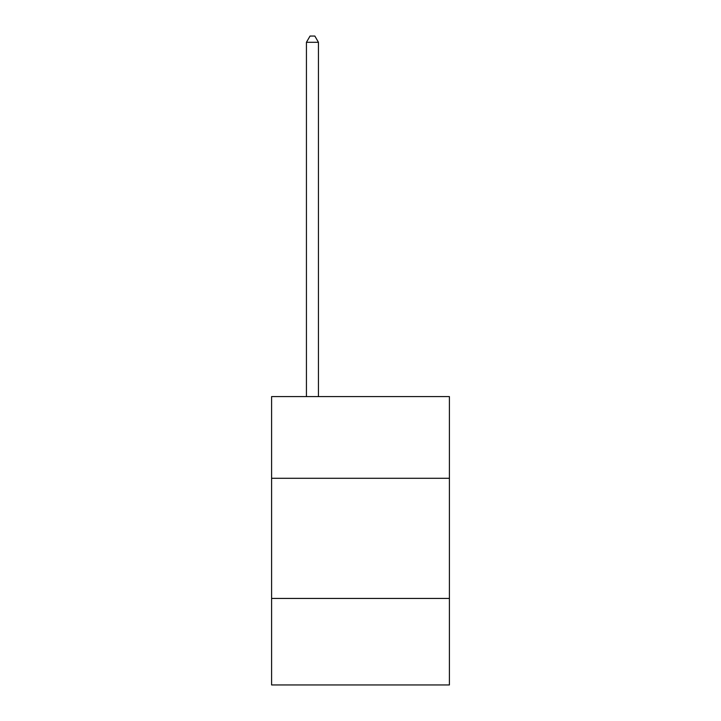 <?xml version="1.0" encoding="UTF-8"?>
<svg xmlns="http://www.w3.org/2000/svg" width="721" height="721" viewBox="0 0 721 721"><rect width="100%" height="100%" fill="white"/><g stroke="black" fill="none" stroke-linecap="round" stroke-linejoin="round"><path stroke-width="1.08" d="M271.592 478.293L449.408 478.293L449.408 396.595L271.592 396.595L271.592 684.95L449.408 684.95L449.408 598.439L271.592 598.439M449.408 598.439L449.408 478.293M318.448 396.595L318.448 42.296L306.434 42.296L306.434 396.595M306.434 42.296L310.039 36.05L314.843 36.05L318.448 42.296"/></g></svg>
